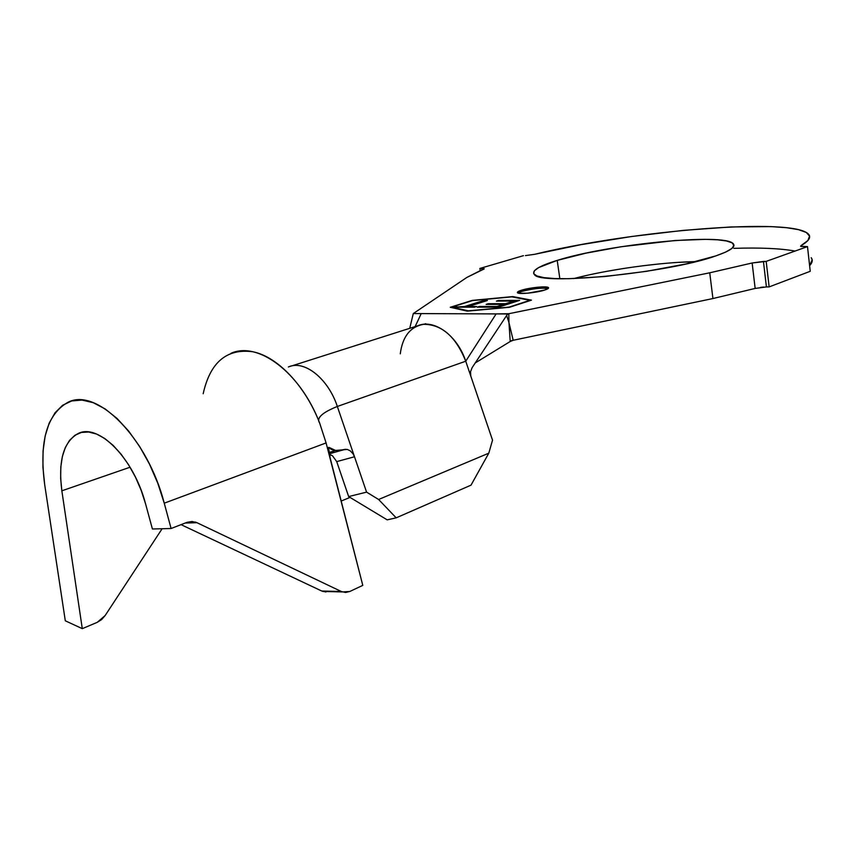 <?xml version="1.0" encoding="UTF-8"?>
<svg xmlns="http://www.w3.org/2000/svg" width="855" height="855" viewBox="0 0 855 855"><rect width="100%" height="100%" fill="white"/><g stroke="black" fill="none" stroke-linecap="round" stroke-linejoin="round"><path stroke-width="1.28" d="M548.13 288.552C541.525 287.633 532.644 288.616 521.497 291.512L521.315 290.283C529.373 287.601 547.072 285.827 548.429 287.579C549.028 288.21 547.809 289.033 544.763 290.037L548.557 287.74L546.933 287.077L537.966 287.184L521.315 290.283L517.361 292.581L518.867 293.265L527.845 293.19L544.763 290.037C536.79 292.741 518.803 294.537 517.51 292.784C516.901 292.132 518.173 291.299 521.315 290.283L521.497 291.512L517.98 293.041M715.87 255.891C668.439 273.066 539.633 285.741 534.407 274.562C531.179 270.779 538.778 266.055 557.214 260.39L559.843 278.719L557.214 260.39L538.703 267.562L534.354 270.8L533.691 273.643L536.865 275.951L543.908 277.629L554.671 278.57L568.821 278.709L605.041 276.518L646.54 271.313L685.817 263.981L715.87 255.891L725.81 252.011L731.891 248.452L733.964 245.374L732.104 242.852L726.526 240.982L717.58 239.806L705.685 239.347L675.151 240.501L620.944 246.774L585.985 253.155L557.214 260.39C607.809 244.295 724.709 232.603 733.291 243.771C735.995 246.871 730.191 250.91 715.87 255.891M288.392 366.977C304.166 359.602 328.192 378.455 337.33 406.467L366.571 492.127L348.658 496.573L336.72 461.615L354.494 456.762L366.571 492.127L378.615 499.491L396.186 517.841L387.176 519.851L348.658 496.573L336.72 461.615L332.499 455.779L329.25 454.336M529.897 300.329L509.174 307.084L468.23 310.825L451.75 307.095L472.537 300.575L511.91 296.877L529.897 300.329L509.206 307.308L468.262 311.049L451.75 307.095L451.835 307.64L451.75 307.095L472.537 300.575L511.91 296.877L529.897 300.329M519.648 300.372L498.454 300.458L496.402 301.11L513.834 301.046L505.636 303.685L488.194 303.717L486.132 304.38L503.574 304.359L496.947 306.485L479.345 306.485L477.24 307.159L498.615 307.169L519.648 300.372L498.454 300.458L496.402 301.11L513.834 301.046L505.636 303.685L488.194 303.717L486.132 304.38L503.574 304.359L496.947 306.485L479.345 306.485L477.24 307.159L498.615 307.169L519.648 300.372M468.39 306.507L487.382 300.511L483.695 300.522L464.693 306.507L454.614 307.159L474.461 307.169L476.545 306.507L468.39 306.507L468.497 307.169L468.39 306.507L487.382 300.511L483.695 300.522L464.693 306.507L454.614 307.159L474.461 307.169L476.545 306.507L468.39 306.507M331.003 454.903L329.474 455.491L331.003 454.903M341.081 501.094L350.037 497.396L341.081 501.094M709.736 272.798L712.931 298.545L755.157 288.434L752.144 262.987L709.736 272.798L712.931 298.545L513.192 340.279L508.949 322.57L508.778 313.721L709.736 272.798L507.688 313.956L413.286 313.561L466.851 277.437L413.286 313.561L409.737 328.331L413.286 313.561L421.216 313.603L415.124 326.61L421.216 313.603L496.135 313.903L465.74 361.216L470.806 376.147L470.507 371.754L472.12 367.661L506.62 315.516L472.12 367.661L470.507 371.754L470.806 376.147L492.533 440.165L465.74 361.216L496.135 313.903L508.778 313.721L508.949 322.57L506.62 315.516L507.688 313.956L506.62 315.516L508.949 322.57L510.221 341.487L475.252 362.937L510.221 341.487L508.949 322.57L513.192 340.279L510.221 341.487L511.589 340.6L712.931 298.545L755.157 288.434L752.144 262.987L709.736 272.798M466.851 277.437L484.122 268.983L481.835 268.395L482.07 269.902L481.835 268.395L479.869 268.449L484.176 268.662L466.851 277.437M480.211 270.661L479.869 268.449L480.211 270.661M523.442 255.666L479.869 268.449L523.442 255.666M800.975 245.674L801.06 246.486L807.494 246.614L800.611 246.251L800.975 245.674L801.103 246.496L800.975 245.674C808.755 241.153 811.299 237.359 808.606 234.27C793.333 216.807 630.787 230.743 534.546 254.33L580.94 244.669L631.792 236.482L683.156 230.39L730.94 226.949L770.857 226.596L786.472 227.687L798.463 229.642L806.308 232.475L809.557 236.13L807.857 240.565L800.975 245.674M809.61 265.649C812.485 262.656 813.009 260.016 811.192 257.708L812.175 259.77L809.61 265.649M795.032 251.06C780.401 248.42 759.999 247.523 733.846 248.356M766.411 286.927L769.147 286.895L810.241 271.292L807.494 246.614L810.241 271.292L769.147 286.895L766.176 261.384L807.494 246.614L766.176 261.384L769.147 286.895L766.411 286.927L763.44 261.448L766.176 261.384L752.144 262.987L763.44 261.448L766.411 286.927L755.157 288.434M763.633 287.056L760.576 287.376M573.609 278.591C607.82 269.549 659.9 262.271 695.906 261.609L677.951 262.4M660.455 263.81L642.233 265.852M623.872 268.438L605.949 271.484M589.02 274.893L573.662 278.58M525.408 255.602L534.546 254.33L525.408 255.602M450.254 307.276L467.247 311.145L509.569 307.276L531.447 300.148L512.84 296.578L472.195 300.404L450.254 307.276L472.195 300.404L512.84 296.578L531.447 300.148L509.569 307.276L467.247 311.145L450.254 307.276M400.268 353.831C402.555 336.517 410.315 326.685 423.546 324.334C441.725 324.269 455.79 336.56 465.74 361.216C457.404 335.395 433.816 318.509 417.635 325.808L291.512 365.983M347.301 449.431L335.523 450.457L329.261 447.486C331.441 450.649 336.571 451.29 344.618 449.409L329.154 453.77L344.618 449.409L347.301 449.431L350.176 450.788L353.03 453.781L354.494 456.762L337.33 406.467L465.74 361.216L337.33 406.467C322.079 412.602 316.179 418.127 319.642 423.022L326.097 442.933L330.436 459.766L328.544 447.379M333.61 452.509L333.172 451.226M471.02 485.148L396.186 517.841L471.02 485.148L488.793 453.182L378.615 499.491L488.793 453.182L492.533 440.165L488.793 453.182L471.02 485.148M521.497 291.512L518.408 292.763M479.452 307.159L479.345 306.485L479.452 307.159M497.044 307.169L496.947 306.485L497.044 307.169M503.745 305.513L503.574 304.359L503.745 305.513M488.291 304.369L488.194 303.717L488.291 304.369M503.659 304.979L505.401 304.979L503.659 304.979M505.807 304.84L505.636 303.685L505.807 304.84M514.005 302.2L513.834 301.046L514.005 302.2M498.551 301.099L498.454 300.458L498.551 301.099M513.93 301.665L515.651 301.665L513.93 301.665M456.794 307.159L456.688 306.507L456.794 307.159M464.799 307.169L464.693 306.507L464.799 307.169M466.819 307.169L468.412 306.667L466.819 307.169M483.866 301.623L483.695 300.522L483.866 301.623M378.615 499.491L366.571 492.127L348.658 496.573L387.176 519.851L396.186 517.841L378.615 499.491M203.18 393.728C210.18 362.274 226.735 348.284 252.834 351.768C277.319 356.514 305.139 385.509 319.642 423.022C316.179 418.127 322.079 412.602 337.33 406.467C328.416 379.214 305.353 360.415 289.578 366.538M329.293 454.539L362.787 585.376L349.748 591.5L362.787 585.376L326.097 442.933L319.642 423.022C300.447 372.566 258.092 340.985 230.957 353.318M187.063 522.32L195.357 522.063L187.021 522.33L171.096 528.508L152.404 528.989L171.096 528.508L164.246 503.189L157.801 483.278L149.507 464.169L139.686 446.577L128.72 431.155L117.039 418.448L105.069 408.872L93.248 402.694L82.005 400.065L71.681 400.963L62.607 405.281L55.041 412.773L49.184 423.118L45.176 435.932L43.071 450.777L42.921 467.172L44.684 484.614L65.301 620.794L82.283 628.66L61.849 490.813C58.055 460.877 63.484 441.789 78.136 433.528C98.56 422.872 133.904 458.558 145.628 504.076L141.171 490.332L135.464 477.133L128.699 464.949L121.143 454.219L113.074 445.316L104.78 438.519L96.551 434.051L88.663 432.01L81.396 432.438L74.962 435.259L69.554 440.346L65.333 447.486L62.394 456.42L60.823 466.851L60.652 478.437L61.849 490.813L130.088 467.215L61.849 490.813L82.283 628.66L97.256 622.333L82.283 628.66L65.301 620.794L44.684 484.614C39.031 441.501 46.897 414.002 68.272 402.128C97.117 387.433 147.53 437.984 164.246 503.189L326.097 442.933L164.246 503.189L171.096 528.508L187.021 522.33L192.033 521.475L196.949 522.694L341.337 591.51L345.527 592.472L349.748 591.5L342.353 591.927L321.758 591.029L181.046 524.649L321.758 591.029L328.651 591.585M97.256 622.333L101.606 619.597L105.165 615.514L162.119 528.743L105.165 615.514L97.256 622.333M325.937 591.981L321.758 591.029L341.337 591.51L196.949 522.694L185.172 523.046L196.949 522.694L195.357 522.063M152.404 528.989L145.628 504.076L152.404 528.989M354.494 456.762L336.72 461.615M733.291 243.771L733.622 246.518M424.144 324.269L425.683 323.671M548.515 288.167L548.429 287.579M328.951 452.584L335.523 450.457M78.136 433.528L81.909 432.32M342.353 591.927L322.763 591.446M345.452 449.27L329.164 453.845"/></g></svg>

